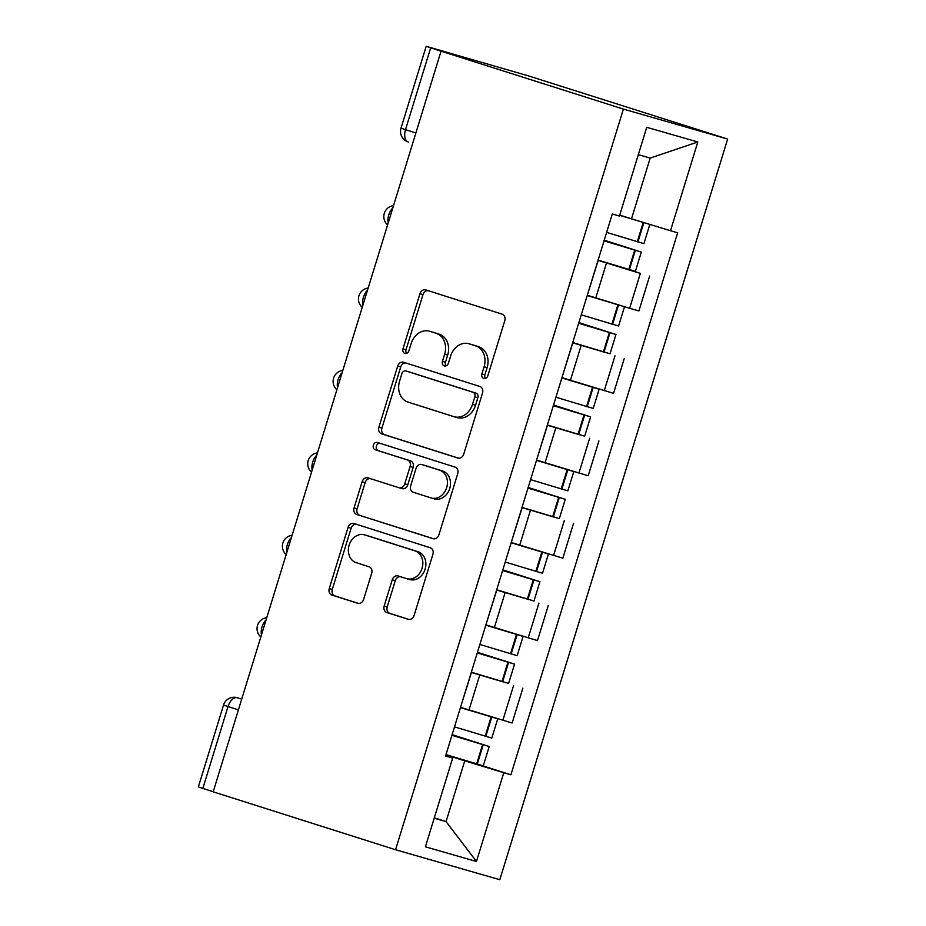 <?xml version="1.0" encoding="UTF-8"?>
<svg xmlns="http://www.w3.org/2000/svg" width="926" height="926" viewBox="0 0 926 926"><rect width="100%" height="100%" fill="white"/><g stroke="black" fill="none" stroke-linecap="round" stroke-linejoin="round"><path stroke-width="1.39" d="M483.742 378.468A3.797 3.114 -74 0 0 483.812 378.491A3.797 3.114 -74 0 0 487.828 375.782L504.774 320.685A5.429 4.445 -74 0 0 502.135 314.157L425.786 289.907A5.429 4.445 -74 0 0 425.682 289.873A5.429 4.445 -74 0 0 419.941 293.75L402.995 348.836A3.797 3.114 -74 0 0 404.847 353.408A3.797 3.114 -74 0 0 404.917 353.431A3.797 3.114 -74 0 0 408.933 350.722L411.132 343.592A17.363 14.237 -74 0 1 429.502 331.219A17.363 14.237 -74 0 1 429.803 331.311L436.169 333.337A17.363 14.237 -74 0 1 444.642 354.241L442.443 361.371A3.797 3.114 -74 0 0 444.295 365.944A3.797 3.114 -74 0 0 444.364 365.955A3.797 3.114 -74 0 0 448.381 363.258L450.58 356.128A17.363 14.237 -74 0 1 468.95 343.743A17.363 14.237 -74 0 1 469.25 343.835L475.617 345.861A17.363 14.237 -74 0 1 484.09 366.765L481.89 373.896A3.797 3.114 -74 0 0 483.742 378.468M384.186 605.974A5.429 4.445 -74 0 0 386.837 612.514L408.25 619.309A5.429 4.445 -74 0 0 408.354 619.344A5.429 4.445 -74 0 0 414.096 615.477L432.917 554.292A5.429 4.445 -74 0 0 430.266 547.752L353.917 523.503A5.429 4.445 -74 0 0 353.825 523.479A5.429 4.445 -74 0 0 348.083 527.345L329.262 588.531A5.429 4.445 -74 0 0 331.902 595.071L357.772 603.277A5.429 4.445 -74 0 0 357.876 603.312A5.429 4.445 -74 0 0 363.617 599.446L371.673 573.263A5.429 4.445 -74 0 0 369.023 566.724L356.197 562.649A14.515 11.899 -74 0 1 349.067 545.333A14.515 11.899 -74 0 1 364.474 534.834A14.515 11.899 -74 0 1 364.728 534.904L414.987 550.877A14.515 11.899 -74 0 1 422.117 568.194A14.515 11.899 -74 0 1 406.711 578.692A14.515 11.899 -74 0 1 406.456 578.611L398.076 575.949A5.429 4.445 -74 0 0 397.983 575.926A5.429 4.445 -74 0 0 392.242 579.792L384.186 605.974L387.23 606.854A5.429 4.445 -74 0 0 389.869 613.382L409.037 619.471M395.552 849.744L213.188 791.823L441.042 51.185L623.395 109.094L395.552 849.744L499.808 879.7L727.651 139.062L528.862 76.013L426.191 46.3L430.683 47.805L405.495 129.686A11.054 6.32 107.6 0 0 408.227 141.967A11.054 6.32 107.6 0 0 408.32 142.002L408.227 141.967A11.054 11.054 0 0 1 401.004 128.182L415.878 132.985M457.861 458.046A5.429 4.445 -74 0 0 457.965 458.081A5.429 4.445 -74 0 0 463.706 454.215L482.527 393.018A5.429 4.445 -74 0 0 479.876 386.489L403.528 362.24A5.429 4.445 -74 0 0 403.435 362.216A5.429 4.445 -74 0 0 397.694 366.083L378.873 427.268A5.429 4.445 -74 0 0 381.512 433.796L458.057 458.104M457.722 473.649L438.901 534.846A5.429 4.445 -74 0 1 433.16 538.712A5.429 4.445 -74 0 1 433.055 538.677L356.707 514.428A5.429 4.445 -74 0 1 354.068 507.899L362.124 481.717A5.429 4.445 -74 0 1 367.853 477.851A5.429 4.445 -74 0 1 367.958 477.874L398.921 487.713A5.429 4.445 -74 0 0 399.013 487.736A5.429 4.445 -74 0 0 404.755 483.87L410.102 466.496A5.429 4.445 -74 0 0 407.452 459.967L375.215 449.735A3.797 3.114 -74 0 1 373.352 445.198A3.797 3.114 -74 0 1 377.38 442.454A3.797 3.114 -74 0 1 377.449 442.466L455.071 467.121A5.429 4.445 -74 0 1 457.722 473.649M213.211 791.742L198.349 786.938L223.536 705.056L228.028 706.561L202.829 788.443M441.042 51.185L430.683 47.805M623.395 109.094L727.651 139.062M587.454 295.301L629.634 308.277L640.352 273.413L598.034 260.391M640.352 273.413L630.675 270.056M587.084 295.973L597.976 261.12M629.634 308.277L638.905 310.939L649.624 276.075M605.326 352.47L572.673 342.805M561.723 378.387L572.615 343.534M562.105 377.715L613.544 393.353L624.274 358.489M579.977 434.884L547.324 425.208M536.374 460.801L547.266 425.948M536.744 460.129L588.195 475.767L598.925 440.892M554.616 517.287L521.975 507.622M511.025 543.203L521.917 508.351M511.395 542.543L562.846 558.17L573.564 523.306M529.267 599.701L496.614 590.036M485.664 625.617L496.556 590.765M486.046 624.946L537.485 640.584L548.215 605.72M503.918 682.115L471.265 672.45M460.315 708.031L471.207 673.179M460.685 707.36L512.136 722.998L522.866 688.134M619.737 215.098L631.497 218.825L650.179 158.08L638.327 154.665M434.201 818.179L446.054 821.593L464.748 760.836L503.767 772.735L476.462 861.493L425.393 846.815L452.698 758.07L445.556 756.01L612.294 213.999L619.436 216.059L646.742 127.302L697.81 141.979L670.505 230.736L631.497 218.825M503.767 772.735L510.909 774.796L677.647 232.785L670.505 230.736M434.306 817.855L446.054 821.593L476.462 861.493M445.753 755.373L452.698 758.07M464.748 760.836L445.915 754.852M478.568 764.517L510.909 774.796M697.81 141.979L650.179 158.08M485.479 378.421A3.797 3.114 -74 0 1 484.935 374.764L487.122 367.634A17.363 14.237 -74 0 0 478.661 346.729L475.617 345.861M471.67 344.541A17.363 14.237 -74 0 1 471.982 344.622A17.363 14.237 -74 0 1 472.295 344.715L478.661 346.729M432.222 332.006A17.363 14.237 -74 0 1 432.535 332.098A17.363 14.237 -74 0 1 432.847 332.191L439.213 334.205A17.363 14.237 -74 0 1 447.675 355.109L445.487 362.24A3.797 3.114 -74 0 0 446.031 365.897M428.032 290.625A5.429 4.445 -74 0 0 422.985 294.618L406.039 349.715A3.797 3.114 -74 0 0 406.583 353.362M405.785 362.957A5.429 4.445 -74 0 0 400.726 366.951L381.906 428.136A5.429 4.445 -74 0 0 384.556 434.676L458.648 458.208M474.83 396.837A3.797 3.114 -74 0 0 472.978 392.265L405.958 370.979A3.797 3.114 -74 0 0 405.889 370.967A3.797 3.114 -74 0 0 401.872 373.676L399.557 381.188A17.363 14.237 -74 0 0 408.03 402.092L453.844 416.642A17.363 14.237 -74 0 0 454.145 416.735A17.363 14.237 -74 0 0 472.515 404.361L474.83 396.837L477.874 397.717A3.797 3.114 -74 0 0 476.022 393.145L472.978 392.265M408.864 371.824A3.797 3.114 -74 0 1 408.933 371.835A3.797 3.114 -74 0 1 409.003 371.858L476.022 393.145M456.877 417.51A17.363 14.237 -74 0 0 457.189 417.603A17.363 14.237 -74 0 0 475.559 405.229L472.515 404.361M477.874 397.717L475.559 405.229M433.843 538.839L356.707 514.428M370.215 478.592A5.429 4.445 -74 0 0 365.157 482.585L357.1 508.779A5.429 4.445 -74 0 0 359.751 515.307M399.118 487.77L401.953 488.581A5.429 4.445 -74 0 0 402.058 488.615A5.429 4.445 -74 0 0 407.799 484.749L413.135 467.375A5.429 4.445 -74 0 0 410.496 460.847L375.215 449.735M379.834 443.23A3.797 3.114 -74 0 0 376.303 446.425A3.797 3.114 -74 0 0 378.259 450.603M431.053 497.91A14.515 11.899 -74 0 0 431.308 497.991A14.515 11.899 -74 0 0 446.714 487.493A14.515 11.899 -74 0 0 439.584 470.176L421.874 464.551A5.429 4.445 -74 0 0 421.781 464.516A5.429 4.445 -74 0 0 416.04 468.382L410.693 485.756A5.429 4.445 -74 0 0 413.343 492.285L431.053 497.91M434.086 498.79A14.515 11.899 -74 0 0 434.352 498.871A14.515 11.899 -74 0 0 449.747 488.361A14.515 11.899 -74 0 0 442.628 471.045L439.584 470.176M424.721 465.361A5.429 4.445 -74 0 1 424.814 465.396A5.429 4.445 -74 0 1 424.918 465.419L442.628 471.045M400.333 576.666A5.429 4.445 -74 0 0 395.286 580.66L387.23 606.854M409.5 579.491A14.515 11.899 -74 0 0 409.755 579.56A14.515 11.899 -74 0 0 425.161 569.062A14.515 11.899 -74 0 0 418.031 551.746L414.987 550.877M367.252 535.633A14.515 11.899 -74 0 1 367.506 535.703A14.515 11.899 -74 0 1 367.761 535.784L418.031 551.746M356.174 524.22A5.429 4.445 -74 0 0 351.116 528.225L332.295 589.411A5.429 4.445 -74 0 0 334.946 595.939L358.559 603.439M604.203 240.309L634.449 249.962L604.065 240.76M633.963 219.578L619.691 215.226M604.041 240.853L641.313 252.08L604.238 240.204M598.103 260.137L635.386 271.364L641.313 252.08M649.832 224.428L643.917 243.631L606.634 232.403M619.668 215.318L648.304 223.953M578.854 322.723L609.1 332.376L578.715 323.174M613.903 303.578L587.397 295.487M578.681 323.267L615.964 334.494L578.889 322.618M572.754 342.551L610.037 353.778L615.964 334.494M624.494 306.772L618.568 326.033L581.285 314.817M587.373 295.579L624.425 306.749M553.493 405.137L583.739 414.79L553.354 405.588M588.554 385.992L562.047 377.901M553.331 405.681L590.614 416.897L553.528 405.021M547.405 424.965L584.676 436.181L590.614 416.897M599.145 389.186L593.207 408.447L555.936 397.231M562.013 377.993L599.076 389.163M528.144 487.551L558.39 497.204L528.005 488.002M563.193 468.406L536.698 460.315M527.982 488.095L565.265 499.311L528.179 487.435M522.044 507.367L559.327 518.595L565.265 499.311M573.784 471.589L567.858 490.861L530.575 479.633M536.663 460.407L573.726 471.577M502.795 569.953L533.04 579.607L502.656 570.404M537.844 550.808L511.337 542.717M502.621 570.497L539.904 581.725L502.83 569.849M496.695 589.781L533.978 601.009L539.904 581.725M548.435 554.003L542.509 573.275L505.226 562.047M511.314 542.81L548.366 553.991M477.446 652.367L507.691 662.021L477.307 652.818M512.495 633.222L485.988 625.131M477.272 652.911L514.555 664.139L477.469 652.263M471.346 672.195L508.617 683.411L514.555 664.139M523.086 636.417L517.159 655.677L479.876 644.461M485.953 625.224L523.016 636.393M452.085 734.781L482.33 744.435L451.946 735.232M487.134 715.636L460.639 707.545M451.923 735.325L489.206 746.541L452.12 734.665M445.985 754.609L483.268 765.825L489.206 746.541M497.725 718.831L491.799 738.091L454.516 726.875M460.604 707.638L497.667 718.808M241.709 699.13L237.357 697.741A11.054 9.063 106 0 0 237.16 697.683L237.357 697.741A11.054 6.32 107.6 0 0 228.028 706.561L238.41 709.86M528.214 637.921L538.944 603.058M553.574 555.507L564.293 520.644M578.924 473.093L589.654 438.23M604.273 390.691L615.003 355.815M502.864 720.335L513.594 685.46M469.007 709.999L479.726 675.135M494.357 627.585L505.087 592.721M519.706 545.183L530.436 510.307M545.067 462.769L555.785 427.905M570.416 380.355L581.146 345.491M595.765 297.94L606.495 263.077M392.821 207.922A11.054 6.32 107.6 0 0 388.249 222.772M367.472 290.336A11.054 6.32 107.6 0 0 362.899 305.186M342.111 372.738A11.054 6.32 107.6 0 0 337.55 387.589M316.761 455.152A11.054 6.32 107.6 0 0 312.189 470.003M291.412 537.566A11.054 6.32 107.6 0 0 286.84 552.417M266.051 619.98A11.054 6.32 107.6 0 0 261.491 634.831M487.122 367.634L484.09 366.765M472.295 344.715L469.25 343.835M445.487 362.24L442.443 361.371M447.675 355.109L444.642 354.241M439.213 334.205L436.169 333.337M432.847 332.191L429.803 331.311M406.039 349.715L402.995 348.836M422.985 294.618L419.941 293.75M484.935 374.764L481.89 373.896M384.556 434.676L381.512 433.796M381.906 428.136L378.873 427.268M400.726 366.951L397.694 366.083M409.003 371.858L405.958 370.979M357.1 508.779L354.068 507.899M365.157 482.585L362.124 481.717M407.799 484.749L404.755 483.87M413.135 467.375L410.102 466.496M410.496 460.847L407.452 459.967M424.918 465.419L421.874 464.551M395.286 580.66L392.242 579.792M367.761 535.784L364.728 534.904M334.946 595.939L331.902 595.071M332.295 589.411L329.262 588.531M351.116 528.225L348.083 527.345M389.869 613.382L386.837 612.514M629.391 269.674L635.317 250.39M637.921 241.941L643.848 222.657M637.285 241.755L643.223 222.471M628.754 269.489L634.692 250.205M604.041 352.088L609.968 332.804M612.572 324.355L618.499 305.071M611.936 324.158L617.862 304.885M603.405 351.892L609.331 332.619M578.681 434.491L584.619 415.218M587.211 406.757L593.149 387.485M586.586 406.572L592.513 387.288M578.044 434.306L583.982 415.022M553.331 516.905L559.258 497.621M561.862 489.171L567.788 469.887M561.225 488.986L567.163 469.702M552.695 516.72L558.633 497.436M527.982 599.319L533.908 580.035M536.513 571.585L542.439 552.301M535.876 571.4L541.803 552.116M527.345 599.134L533.272 579.85M502.621 681.733L508.559 662.449M511.152 653.999L517.09 634.715M510.527 653.802L516.453 634.518M501.996 681.536L507.923 662.252M477.272 764.135L483.198 744.863M485.803 736.402L491.741 717.118M485.166 736.216L491.104 716.932M476.635 763.95L482.573 744.666M393.527 205.618A11.054 11.054 0 0 0 387.589 224.914M368.178 288.021A11.054 11.054 0 0 0 362.24 307.328M342.828 370.435A11.054 11.054 0 0 0 336.89 389.742M317.468 452.849A11.054 11.054 0 0 0 311.53 472.156M292.118 535.263A11.054 11.054 0 0 0 286.18 554.558M266.769 617.665A11.054 11.054 0 0 0 260.831 636.972M237.16 697.683A11.054 11.054 0 0 0 223.536 705.056M401.004 128.182L426.191 46.3M471.982 344.622L468.95 343.743M432.535 332.098L429.502 331.219M408.933 371.835L405.889 370.967M457.189 417.603L454.145 416.735M402.058 488.615L399.013 487.736M434.352 498.871L431.308 497.991M424.814 465.396L421.781 464.516M409.755 579.56L406.711 578.692M367.506 535.703L364.474 534.834"/></g></svg>
